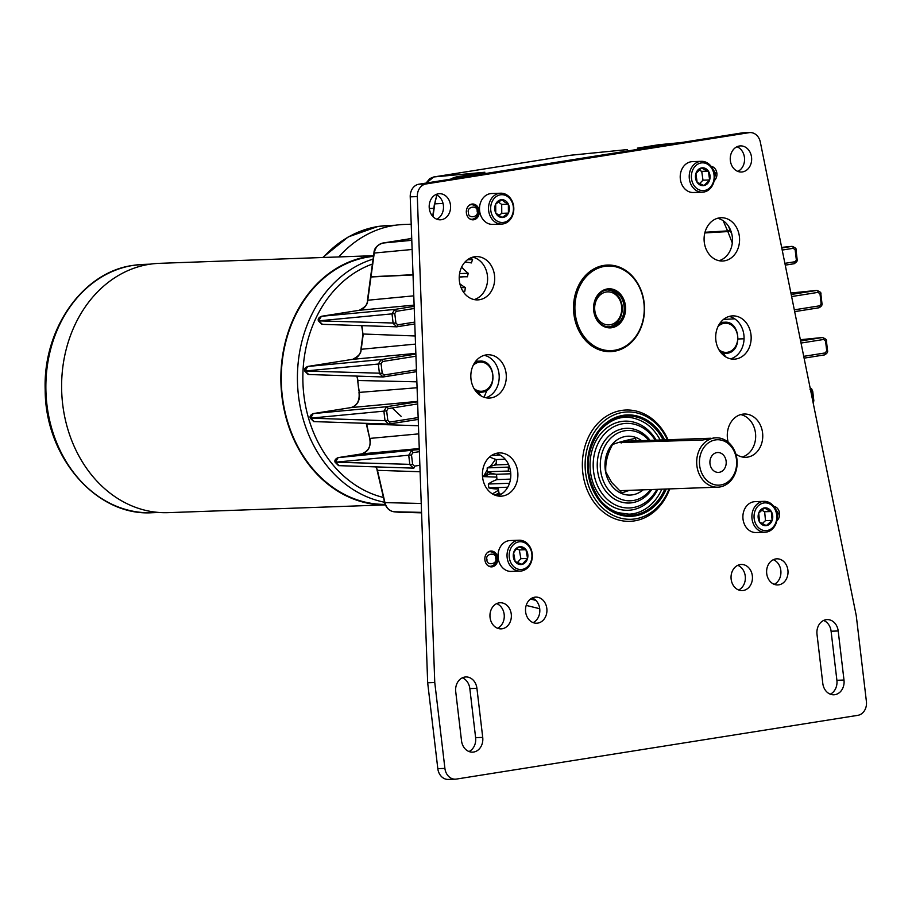<?xml version="1.0" encoding="UTF-8"?>
<svg xmlns="http://www.w3.org/2000/svg" width="912" height="912" viewBox="0 0 912 912"><rect width="100%" height="100%" fill="white"/><g stroke="black" fill="none" stroke-linecap="round" stroke-linejoin="round"><path stroke-width="1.37" d="M607.073 289.913A18.514 15.162 -92 0 1 622.246 308.21A18.514 15.162 -92 0 1 608.384 326.884M621.756 308.188A16.53 13.543 88 0 0 607.871 291.851A16.53 13.543 88 0 0 594.67 308.564A16.53 13.543 88 0 0 608.566 324.9A16.53 13.543 88 0 0 621.756 308.188M487.145 390.074A59.36 48.621 88 0 0 484.147 397.29M459.887 283.86A59.36 48.621 88 0 0 465.359 287.542A117.557 96.296 88 0 0 464.869 291.179L462.931 291.247M465.359 287.542L461.107 287.702M464.869 291.179A59.36 48.621 88 0 0 463.034 291.418M461.609 267.113A59.36 48.621 88 0 0 468.255 273.269A117.557 96.296 88 0 0 467.389 276.792A59.36 48.621 88 0 0 464.185 276.781A59.36 48.621 88 0 0 459.226 277.259M468.255 273.269L459.58 273.577M470.911 257.788A59.36 48.621 88 0 0 472.598 259.567A117.557 96.296 88 0 0 471.379 262.93A59.36 48.621 88 0 0 464.892 262.166M472.598 259.567L467.525 259.749M576.658 294.439A42.317 34.667 88 0 0 598.66 348.293A42.317 34.667 88 0 0 642.493 322.221A42.317 34.667 88 0 0 620.491 268.367A42.317 34.667 88 0 0 576.658 294.439M642.698 322.563A43.309 35.477 -92 0 1 610.55 351.633A43.309 35.477 -92 0 1 575.324 294.131A43.309 35.477 -92 0 1 607.46 265.061A43.309 35.477 -92 0 1 642.698 322.563M594.373 301.918A19.551 16.017 -92 0 1 614.62 289.868A19.551 16.017 -92 0 1 624.788 314.743A19.551 16.017 -92 0 1 604.531 326.792A19.551 16.017 -92 0 1 594.373 301.918M623.443 314.446A18.559 15.208 88 0 0 608.35 289.799A18.559 15.208 88 0 0 594.578 302.26A18.559 15.208 88 0 0 609.672 326.895A18.559 15.208 88 0 0 623.443 314.446M725.735 356.9A33.619 27.542 88 0 0 723.262 353.491M480.875 395.774A33.619 27.542 88 0 0 478.401 392.365M361.631 453.891A1.984 1.129 81 0 1 361.676 453.891A1.984 1.129 81 0 1 361.711 453.88C367.696 452.192 370.557 447.575 370.283 440.029L370.01 438.398L418.733 433.873M426.36 183.027L433.77 176.962L570.331 155.279A1.984 1.129 81 0 1 570.376 155.279L627.479 149.568M411.791 240.312L382.801 243.059A1.984 1.129 81 0 0 382.766 243.059C376.907 245.191 373.966 248.543 373.943 253.137L374.262 253.046C375.299 247.437 378.149 244.108 382.801 243.059L408.451 238.978A27.155 22.241 88 0 0 411.711 238.157L408.405 238.99A1.984 1.129 81 0 1 408.451 238.978L411.734 238.659M359.157 310.308A1.984 1.129 81 0 1 359.191 310.297C363.899 309.225 366.749 305.851 367.787 300.185L374.262 253.046L412.121 249.478M414.721 322.107L397.757 324.809A1.984 1.129 81 0 1 396.937 326.804A1.984 1.129 81 0 1 396.823 326.815L393.14 323.395L392.023 313.865L318.687 320.864L321.423 316.293A1.984 1.129 -99 0 0 321.377 316.304L359.191 310.297A1.984 1.129 81 0 1 359.237 310.285C365.461 307.025 368.22 303.685 367.468 300.265L413.786 295.841M361.665 325.664L362.942 334.1L361.939 325.675M352.602 359.339A1.984 1.129 81 0 1 352.636 359.328C357.344 358.256 360.194 354.893 361.232 349.228L363.261 334.02L415.222 335.981M416.442 369.839L384.055 374.98A1.984 1.129 81 0 1 383.234 376.975A1.984 1.129 81 0 1 383.12 376.975L379.449 373.567L378.32 364.036L304.984 371.036L307.72 366.464A1.984 1.129 -99 0 0 307.675 366.464L352.636 359.328A1.984 1.129 81 0 1 352.682 359.328C358.906 356.056 361.665 352.716 360.913 349.307L415.519 344.098M416.864 381.82L357.914 380.498L357.128 376.143M417.571 401.383L350.96 407.596C357.436 405.612 360.217 400.55 359.317 392.399L417.08 387.737M310.217 417.981C309.613 416.26 310.616 414.789 313.249 413.581L350.96 407.596A1.984 1.129 81 0 0 350.915 407.596A1.984 1.129 81 0 1 350.915 407.596L313.249 413.581A1.984 1.129 -99 0 0 313.249 413.581L310.559 418.152L383.884 411.152L386.631 406.718A1.984 1.129 81 0 1 388.033 408.633L417.662 403.936M366.179 423.373L366.67 424.057L366.499 423.385M419.862 465.28L414.458 466.146A1.984 1.129 81 0 1 413.638 468.141A1.984 1.129 81 0 1 413.524 468.141L409.841 464.732L408.724 455.202L335.388 462.202L338.124 457.63A1.984 1.129 -99 0 0 338.078 457.63L361.676 453.891C371.23 449.935 370.375 442.947 369.679 438.33L366.67 424.057L418.448 425.744M375.881 466.91L377.443 470.341L376.166 466.921M421.549 512.362L393.916 511.78A132.913 108.881 -92 0 0 401.861 512.327L393.859 511.769A1.984 1.129 -83.5 0 0 393.916 511.78C389.401 510.994 386.426 507.961 384.967 502.683L377.443 470.341L420.09 471.732M484.637 172.277L479.507 173.2A1.984 1.129 -99 0 0 479.461 173.2L479.461 173.2A1.984 1.129 -99 0 0 479.427 173.212M637.317 148.143L658.726 144.734L637.317 148.143A1.984 1.129 -99 0 0 637.283 148.143M801.044 343.06L823.741 339.458L825.577 341.168L826.705 350.687L827.537 350.504C828.028 352.089 827.013 353.548 824.505 354.905L804.099 358.142L824.391 354.916A1.984 1.129 -99 0 0 824.505 354.905L824.505 354.905A1.984 1.129 -99 0 0 825.326 352.91L803.723 356.341M800.622 340.985L822.487 337.52L800.36 339.72L822.339 337.531A1.984 1.129 -99 0 1 823.741 339.458M791.616 296.56L818.178 292.342L820.013 294.052L821.142 303.582L821.963 303.388C822.453 304.973 821.45 306.443 818.942 307.789L794.671 311.642L818.816 307.8A1.984 1.129 -99 0 0 818.942 307.789L818.942 307.789A1.984 1.129 -99 0 0 819.763 305.794L794.306 309.841M791.194 294.485L816.924 290.404L790.898 293.003L816.764 290.426A1.984 1.129 -99 0 1 818.178 292.342M785.255 265.13L793.987 263.75A1.984 1.129 -99 0 0 794.101 263.739L794.101 263.739A1.984 1.129 -99 0 0 794.933 261.744L784.89 263.34M781.778 247.984L792.083 246.354L781.652 247.391L791.935 246.377A1.984 1.129 -99 0 1 793.337 248.292L795.173 250.002L796.005 249.808C796.598 248.759 795.287 247.608 792.083 246.354M570.855 155.211L627.41 149.579M570.296 155.291A1.984 1.129 81 0 1 570.331 155.279L433.736 176.974A1.984 1.129 81 0 1 433.77 176.962L484.66 172.265M397.757 324.809L395.922 323.099L394.793 313.568L392.023 313.865L394.771 309.43A1.984 1.129 81 0 1 396.173 311.357L414.23 308.484M395.922 323.099L318.687 320.864L322.369 324.273M396.823 326.815L321.845 324.307L318.368 320.842M396.31 326.838L414.789 323.965M384.055 374.98L382.219 373.27L381.102 363.74L378.32 364.036L381.068 359.602A1.984 1.129 81 0 1 382.47 361.528L415.952 356.204M382.219 373.27L304.984 371.036L308.666 374.444M304.665 371.013L308.165 374.479L383.12 376.975M382.607 377.009L416.499 371.686L383.348 376.941M418.152 417.559L389.629 422.085A1.984 1.129 81 0 1 388.797 424.08A1.984 1.129 81 0 1 388.683 424.091L385.012 420.683L310.559 418.152L314.23 421.561M310.24 418.118L313.728 421.595L388.683 424.091M388.17 424.126L418.22 419.417L388.922 424.057M414.458 466.146L412.623 464.436L411.494 454.906L408.724 455.202L411.46 450.767A1.984 1.129 81 0 1 412.874 452.694L419.372 451.657M412.623 464.436L335.388 462.202L339.059 465.61M413.524 468.141L338.546 465.644L335.069 462.179M413.011 468.175L413.752 468.107M813.265 403.389L813.835 400.676L812.934 401.782M810.038 389.629L811.874 391.339L812.706 391.145L811.475 388.637L810.107 387.828M825.577 341.168L826.409 340.974C826.99 339.925 825.691 338.774 822.487 337.52M820.013 294.052L820.846 293.858C821.427 292.809 820.116 291.658 816.924 290.404M785.255 265.141L794.101 263.739C796.814 261.995 797.829 260.524 797.134 259.339L794.933 261.744M389.629 422.085L387.794 420.386L385.012 420.683L383.884 411.152L386.665 410.856L388.033 408.633M490.143 473.909L483.451 476.6L489.071 471.971M486.848 470.558L483.451 476.6L496.744 477.113M489.334 457.197L490.223 457.151M499.001 492.811L494.977 495.159M510.617 471.903A47.515 38.92 -92 0 1 508.417 471.037A123.747 101.369 -92 0 1 508.292 467.126A47.515 38.92 -92 0 1 509.386 466.602M489.698 456.878A47.515 38.92 88 0 0 496.379 459.557A112.655 92.283 88 0 0 496.253 464.881A47.515 38.92 88 0 0 487.19 467.879A123.747 101.369 88 0 0 487.304 471.789A47.515 38.92 88 0 0 496.538 474.286A112.655 92.283 88 0 0 496.983 479.598A47.515 38.92 88 0 0 488.33 484.021A123.747 101.369 88 0 0 488.866 487.886A47.515 38.92 88 0 0 498.1 488.9A47.515 38.92 88 0 0 498.26 488.9A112.655 92.283 88 0 0 499.274 494.11A47.515 38.92 88 0 0 496.561 495.683M501.44 494.03L499.274 494.11M507.745 487.213L488.866 487.886M510.503 479.119L496.983 479.598M488.33 484.021L509.443 483.269M496.538 474.286L510.777 473.784M508.417 471.037L487.304 471.789M508.52 464.447L496.253 464.881M487.19 467.879L508.292 467.126M496.379 459.557L505.214 459.238M500.3 455.156L491.545 455.476M661.804 489.174A48.712 39.9 -92 0 1 649.162 506.251C642.983 511.244 636.257 513.889 628.995 514.174L618.256 512.692C610.858 510.321 604.451 505.658 599.036 498.682C584.501 475.813 584.603 453.332 599.355 431.239C613.548 415.598 629.177 413.079 646.22 423.681A48.712 39.9 -92 0 1 655.58 432.801A48.712 39.9 -92 0 1 660.174 440.063M656.868 489.356A42.317 34.667 -92 0 1 602.638 494.27A42.317 34.667 -92 0 1 604.052 434.488A42.317 34.667 -92 0 1 653.072 437.076A42.317 34.667 -92 0 1 655.261 440.234M657.826 489.322A44.597 36.526 -92 0 1 599.982 495.854A44.597 36.526 -92 0 1 601.464 432.869A44.597 36.526 -92 0 1 653.117 435.583A44.597 36.526 -92 0 1 656.207 440.2M650.507 489.584A35.192 28.819 -92 0 1 608.133 489.413A35.192 28.819 -92 0 1 608.749 440.371A35.192 28.819 -92 0 1 648.956 440.462M651.692 489.539A37.369 30.609 -92 0 1 605.591 490.93A37.369 30.609 -92 0 1 606.833 438.136A37.369 30.609 -92 0 1 650.119 440.416L650.119 440.416M636.337 440.906L635.311 438.398C624.925 440.542 617.333 442.605 612.533 444.589C607.449 453.697 605.215 462.783 605.819 471.846L611.667 482.448L621.893 492.902L629.474 490.325M643.12 489.847A29.446 24.122 -92 0 1 611.553 485.537A29.446 24.122 -92 0 1 610.356 446.766A29.446 24.122 -92 0 1 641.683 440.724M669.704 488.9A55.689 45.611 -92 0 1 629.953 521.322A55.689 45.611 -92 0 1 594.795 503.299A55.689 45.611 -92 0 1 585.686 444.007A55.689 45.611 -92 0 1 625.985 410.024A55.689 45.611 -92 0 1 661.154 428.036A55.689 45.611 -92 0 1 668.051 439.778M669.02 488.923A53.705 43.993 -92 0 1 597.109 501.919A53.705 43.993 -92 0 1 598.899 426.064A53.705 43.993 -92 0 1 661.109 429.335A53.705 43.993 -92 0 1 667.379 439.801M627.011 414.937A50.73 41.564 -92 0 1 658.772 431.365A50.73 41.564 -92 0 1 664.061 439.926M665.692 489.037A50.73 41.564 -92 0 1 630.625 516.34M666.262 489.014A50.73 41.564 -92 0 1 630.91 516.329A50.73 41.564 -92 0 1 598.876 499.913A50.73 41.564 -92 0 1 590.577 445.888A50.73 41.564 -92 0 1 627.296 414.926A50.73 41.564 -92 0 1 659.33 431.342A50.73 41.564 -92 0 1 664.631 439.903M763.994 501.349L754.988 501.668A15.447 12.654 88 0 0 743.086 514.117A15.447 12.654 88 0 0 750.553 531.206A15.447 12.654 88 0 0 756.082 532.54L765.1 532.22A15.447 12.654 -92 0 1 759.559 530.887A15.447 12.654 -92 0 1 752.092 513.798A15.447 12.654 -92 0 1 763.994 501.349A15.447 12.654 -92 0 1 769.523 502.683A15.447 12.654 -92 0 1 776.99 519.772A15.447 12.654 -92 0 1 765.1 532.22M769.91 504.062A13.897 11.389 88 0 0 754.965 511.096A13.897 11.389 88 0 0 760.95 529.45A13.897 11.389 88 0 0 775.895 522.405A13.897 11.389 88 0 0 769.91 504.062M768.314 508.6A8.926 7.319 88 0 0 764.564 507.87A8.926 7.319 88 0 0 758.704 513.125A8.926 7.319 88 0 0 759.571 521.995A8.926 7.319 88 0 0 766.297 525.631A8.926 7.319 88 0 0 772.156 520.387A8.926 7.319 88 0 0 771.29 511.507A8.926 7.319 88 0 0 768.314 508.6M767.243 509.717L764.564 507.87L758.704 513.125L759.571 521.995L766.297 525.631L772.156 520.387L771.29 511.507L767.243 509.717M762.044 523.727L765.51 520.627L764.644 511.746L761.497 510.047M765.51 520.627L772.156 520.387M764.644 511.746L771.29 511.507M519.133 540.235L510.116 540.554A15.447 12.654 88 0 0 502.124 544.441A15.447 12.654 88 0 0 498.978 561.678A15.447 12.654 88 0 0 511.222 571.414L520.228 571.094A15.447 12.654 -92 0 1 507.984 561.359A15.447 12.654 -92 0 1 511.142 544.122A15.447 12.654 -92 0 1 519.133 540.235A15.447 12.654 -92 0 1 531.377 549.97A15.447 12.654 -92 0 1 528.219 567.207A15.447 12.654 -92 0 1 520.228 571.094M512.875 545.251A13.897 11.389 88 0 0 512.168 564.87A13.897 11.389 88 0 0 528.253 566.021A13.897 11.389 88 0 0 528.971 546.402A13.897 11.389 88 0 0 512.875 545.251M515.622 548.956A8.926 7.319 88 0 0 513.593 552.82A8.926 7.319 88 0 0 515.166 561.564A8.926 7.319 88 0 0 522.143 564.38A8.926 7.319 88 0 0 527.546 558.44A8.926 7.319 88 0 0 525.962 549.697A8.926 7.319 88 0 0 518.985 546.892A8.926 7.319 88 0 0 515.622 548.956M515.599 549.879L513.593 552.82L515.166 561.564L522.143 564.38L527.546 558.44L525.962 549.697L518.985 546.892L515.599 549.879M517.252 562.693L520.889 558.68L519.316 549.936L516.625 548.853M520.889 558.68L527.546 558.44M519.316 549.936L525.962 549.697M701.328 161.333L692.311 161.652A15.447 12.654 88 0 0 680.363 174.488A15.447 12.654 88 0 0 688.48 191.497A15.447 12.654 88 0 0 693.416 192.523L702.422 192.204A15.447 12.654 -92 0 1 697.498 191.178A15.447 12.654 -92 0 1 689.369 174.169A15.447 12.654 -92 0 1 701.328 161.333A15.447 12.654 -92 0 1 706.253 162.359A15.447 12.654 -92 0 1 714.381 179.368A15.447 12.654 -92 0 1 702.422 192.204M706.709 163.772A13.897 11.389 88 0 0 692.071 171.741A13.897 11.389 88 0 0 698.82 189.707A13.897 11.389 88 0 0 713.446 181.727A13.897 11.389 88 0 0 706.709 163.772M705.295 168.401A8.926 7.319 88 0 0 701.522 167.911A8.926 7.319 88 0 0 695.902 173.519A8.926 7.319 88 0 0 697.133 182.343A8.926 7.319 88 0 0 703.996 185.558A8.926 7.319 88 0 0 709.627 179.949A8.926 7.319 88 0 0 708.385 171.125A8.926 7.319 88 0 0 705.295 168.401M704.269 169.541L701.522 167.911L695.902 173.519L697.133 182.343L703.996 185.558L709.627 179.949L708.385 171.125L704.269 169.541M699.401 183.745L702.981 180.188L701.738 171.365L698.82 169.997M702.981 180.188L709.627 179.949M701.738 171.365L708.385 171.125M500.62 193.207L491.602 193.526A15.447 12.654 88 0 0 479.849 205.143A15.447 12.654 88 0 0 485.925 222.289A15.447 12.654 88 0 0 492.708 224.386L501.714 224.067A15.447 12.654 -92 0 1 494.942 221.958A15.447 12.654 -92 0 1 488.866 204.812A15.447 12.654 -92 0 1 500.62 193.207A15.447 12.654 -92 0 1 507.403 195.305A15.447 12.654 -92 0 1 513.467 212.45A15.447 12.654 -92 0 1 501.714 224.067M507.665 196.604A13.897 11.389 88 0 0 492.138 201.586A13.897 11.389 88 0 0 496.447 220.601A13.897 11.389 88 0 0 511.963 215.62A13.897 11.389 88 0 0 507.665 196.604M505.658 200.891A8.926 7.319 88 0 0 501.988 199.671A8.926 7.319 88 0 0 495.683 204.094A8.926 7.319 88 0 0 495.752 213.02A8.926 7.319 88 0 0 502.113 217.535A8.926 7.319 88 0 0 508.417 213.112A8.926 7.319 88 0 0 508.36 204.185A8.926 7.319 88 0 0 505.658 200.891M504.484 201.951L501.988 199.671L495.683 204.094L495.752 213.02L502.113 217.535L508.417 213.112L508.36 204.185L504.484 201.951M498.625 215.563L501.771 213.351L501.703 204.425L498.157 201.905M501.771 213.351L508.417 213.112M501.703 204.425L508.36 204.185M373.487 256.352A124.237 101.768 88 0 0 368.516 256.99A124.237 101.768 88 0 0 281.614 388.58A124.237 101.768 88 0 0 385.172 504.382M385.366 504.872A124.727 102.178 -92 0 1 281.215 388.717A124.727 102.178 -92 0 1 368.459 256.5A124.727 102.178 -92 0 1 373.555 255.85M385.377 504.895L168.264 512.647A124.727 102.178 -92 0 1 62.05 397.86A124.727 102.178 -92 0 1 149.203 264.32A124.727 102.178 -92 0 1 159.361 263.34L373.578 255.691M338.762 256.933A124.727 102.178 -92 0 1 394.064 225.446A124.727 102.178 -92 0 1 404.233 224.455L411.209 224.204M719.329 472.302A9.952 8.151 88 0 0 726.169 461.597A9.952 8.151 88 0 0 717.698 452.512A9.952 8.151 88 0 0 716.775 452.614A9.952 8.151 88 0 0 709.946 463.307A9.952 8.151 88 0 0 718.405 472.393A9.952 8.151 88 0 0 719.329 472.302M715.133 439.972A22.72 18.605 88 0 0 699.664 465.69A22.72 18.605 88 0 0 720.97 484.933A22.72 18.605 88 0 0 736.44 459.215A22.72 18.605 88 0 0 715.133 439.972M720.081 486.94A24.704 20.235 -92 0 1 717.801 487.179A24.704 20.235 -92 0 1 696.779 464.618A24.704 20.235 -92 0 1 713.754 438.056A24.704 20.235 -92 0 1 716.034 437.817A24.704 20.235 -92 0 1 737.056 460.378A24.704 20.235 -92 0 1 720.081 486.94M712.979 438.17L702.73 440.006L620.399 442.537M621.585 442.901C619.636 442.639 620.114 442.103 623.01 441.294L710.801 438.25M525.62 611.849A13.064 10.705 88 0 0 536.689 623.227A13.064 10.705 88 0 0 546.824 608.486A13.064 10.705 88 0 0 535.754 597.109A13.064 10.705 88 0 0 525.62 611.849M533.11 622.611A13.064 10.705 88 0 0 539.722 608.737A13.064 10.705 88 0 0 532.232 597.976M490.063 617.504A13.064 10.705 88 0 0 501.121 628.87A13.064 10.705 88 0 0 511.256 614.129A13.064 10.705 88 0 0 500.186 602.752A13.064 10.705 88 0 0 490.063 617.504M497.553 628.265A13.064 10.705 88 0 0 504.165 614.392A13.064 10.705 88 0 0 496.675 603.619M731.15 579.223A13.064 10.705 88 0 0 742.208 590.6A13.064 10.705 88 0 0 752.343 575.848A13.064 10.705 88 0 0 741.285 564.471A13.064 10.705 88 0 0 731.15 579.223M738.64 589.984A13.064 10.705 88 0 0 745.252 576.11A13.064 10.705 88 0 0 737.762 565.337M766.718 573.568A13.064 10.705 88 0 0 777.776 584.945A13.064 10.705 88 0 0 787.911 570.205A13.064 10.705 88 0 0 776.842 558.828A13.064 10.705 88 0 0 766.718 573.568M774.208 584.33A13.064 10.705 88 0 0 780.82 570.456A13.064 10.705 88 0 0 773.33 559.694M776.819 520.775A7.923 6.487 88 0 0 779.532 513.194A7.923 6.487 88 0 0 773.741 506.342M735.824 454.016A21.66 17.738 88 0 0 745.799 457.311A21.66 17.738 88 0 0 762.58 432.881A21.66 17.738 88 0 0 744.249 414.025A21.66 17.738 88 0 0 727.457 438.455A21.66 17.738 88 0 0 728.175 442.172M742.231 457.003A21.66 17.738 88 0 0 755.489 433.132A21.66 17.738 88 0 0 740.715 414.595M715.863 340.313A21.66 17.738 88 0 0 734.194 359.157A21.66 17.738 88 0 0 750.986 334.727A21.66 17.738 88 0 0 732.655 315.883A21.66 17.738 88 0 0 715.863 340.313M730.637 358.849A21.66 17.738 88 0 0 743.896 334.989A21.66 17.738 88 0 0 729.121 316.441M704.269 242.159A21.66 17.738 88 0 0 722.6 261.014A21.66 17.738 88 0 0 739.393 236.584A21.66 17.738 88 0 0 721.061 217.729A21.66 17.738 88 0 0 704.269 242.159M719.044 260.695A21.66 17.738 88 0 0 732.302 236.835A21.66 17.738 88 0 0 717.527 218.287M730.352 160.637A13.064 10.705 88 0 0 741.422 172.015A13.064 10.705 88 0 0 751.545 157.263A13.064 10.705 88 0 0 740.487 145.897A13.064 10.705 88 0 0 730.352 160.637M737.842 171.399A13.064 10.705 88 0 0 744.454 157.525A13.064 10.705 88 0 0 736.964 146.752M714.142 180.758A7.923 6.487 88 0 0 716.866 173.177A7.923 6.487 88 0 0 711.075 166.326M429.29 208.438A13.064 10.705 88 0 0 440.359 219.815A13.064 10.705 88 0 0 450.482 205.075A13.064 10.705 88 0 0 439.424 193.697A13.064 10.705 88 0 0 429.29 208.438M436.78 219.199A13.064 10.705 88 0 0 443.392 205.325A13.064 10.705 88 0 0 435.902 194.564M484.899 559.968A7.923 6.487 88 0 0 491.602 566.865A7.923 6.487 88 0 0 497.747 557.939A7.923 6.487 88 0 0 491.032 551.042A7.923 6.487 88 0 0 484.899 559.968M466.385 212.941A7.923 6.487 88 0 0 473.089 219.838A7.923 6.487 88 0 0 479.233 210.9A7.923 6.487 88 0 0 472.53 204.014A7.923 6.487 88 0 0 466.385 212.941M482.596 477.341A21.66 17.738 88 0 0 500.927 496.185A21.66 17.738 88 0 0 517.72 471.755A21.66 17.738 88 0 0 499.388 452.911A21.66 17.738 88 0 0 482.596 477.341M497.371 495.877A21.66 17.738 88 0 0 510.629 472.017A21.66 17.738 88 0 0 495.854 453.469M459.397 281.033A21.66 17.738 88 0 0 477.74 299.888A21.66 17.738 88 0 0 494.521 275.458A21.66 17.738 88 0 0 476.189 256.603A21.66 17.738 88 0 0 459.397 281.033M474.172 299.581A21.66 17.738 88 0 0 487.43 275.709A21.66 17.738 88 0 0 472.655 257.173M471.002 379.187A21.66 17.738 88 0 0 489.334 398.042A21.66 17.738 88 0 0 506.126 373.612A21.66 17.738 88 0 0 487.783 354.757A21.66 17.738 88 0 0 471.002 379.187M485.765 397.723A21.66 17.738 88 0 0 499.024 373.863A21.66 17.738 88 0 0 484.261 355.327M455.384 779.179L448.294 779.429A12.369 10.135 -92 0 1 437.817 768.656L427.671 682.78L434.762 682.518L444.908 768.406A12.369 10.135 88 0 0 455.384 779.179A12.369 10.135 88 0 0 456.399 779.076L857.816 715.339A12.369 10.135 88 0 0 866.4 701.476L856.254 615.6L760.334 142.135A12.369 10.135 88 0 0 750.052 132.571A12.369 10.135 88 0 0 749.037 132.673L425.995 183.962A12.369 10.135 88 0 0 417.32 196.593L410.229 196.844A12.369 10.135 -92 0 1 418.904 184.213L425.995 183.962M749.037 132.673L741.946 132.924L418.904 184.213M830.285 694.169A13.064 10.705 88 0 0 836.897 680.295L831.094 631.218A13.064 10.705 88 0 0 823.604 620.456M469.007 751.534A13.064 10.705 88 0 0 475.619 737.66L469.828 688.583A13.064 10.705 88 0 0 462.338 677.821M427.671 682.78L410.229 196.844M741.946 132.924A12.369 10.135 -92 0 1 742.961 132.821L750.052 132.571M434.762 682.518L417.32 196.593M838.196 630.967A13.064 10.705 88 0 0 827.127 619.59A13.064 10.705 88 0 0 817.004 634.33L822.795 683.407A13.064 10.705 88 0 0 833.864 694.784A13.064 10.705 88 0 0 843.988 680.044L838.196 630.967L831.094 631.218M476.919 688.332A13.064 10.705 88 0 0 465.85 676.955A13.064 10.705 88 0 0 455.726 691.695L461.518 740.772A13.064 10.705 88 0 0 472.587 752.149A13.064 10.705 88 0 0 482.722 737.398L476.919 688.332L469.828 688.583M357.595 380.509L359.317 392.399A54.515 44.654 -92 0 1 358.348 386.494A54.515 44.654 -92 0 1 357.914 380.498L356.831 376.132M392.183 407.983L401.166 416.362M487.703 552.319A7.307 5.985 -92 0 1 490.257 551.68C493.734 552.113 495.809 554.245 496.47 558.076C496.652 562.613 494.749 565.349 490.781 566.272A7.307 5.985 -92 0 1 488.137 565.793M495.638 558.258C497.918 564.289 486.199 566.147 486.997 559.637C484.717 553.607 496.436 551.749 495.638 558.258M469.19 205.291A7.307 5.985 -92 0 1 471.743 204.653C475.22 205.086 477.295 207.218 477.956 211.037C478.139 215.585 476.235 218.321 472.268 219.245A7.307 5.985 -92 0 1 469.623 218.766M477.124 211.231C479.404 217.261 467.685 219.119 468.483 212.61C466.203 206.579 477.922 204.721 477.124 211.231M775.895 510.139L777.434 513.524L777.184 516.203M713.218 170.122L714.769 173.497L714.518 176.187M679.942 142.762A1.984 1.129 -99 0 0 679.657 142.717A1.984 1.129 -99 0 0 679.611 142.717A34.998 28.671 -92 0 1 681.036 142.534A34.998 28.671 -92 0 1 681.766 142.477M479.233 174.637A1.984 1.129 -99 0 0 478.948 174.58A1.984 1.129 -99 0 0 478.903 174.591L679.611 142.717L658.772 144.734A1.984 1.129 -99 0 0 658.726 144.734A1.984 1.129 -99 0 0 658.692 144.746M476.771 175.024A34.998 28.671 -92 0 1 478.903 174.591L458.063 176.609A1.984 1.129 -99 0 0 458.018 176.609L479.461 173.2L458.063 176.609A33.721 27.622 88 0 0 450.482 179.197M535.846 600.37L530.476 599.047M723.41 319.474L734.673 318.812M408.371 238.99A1.984 1.129 81 0 1 408.405 238.99L382.766 243.059M413.022 274.706L370.91 276.781A24.818 20.326 88 0 0 370.888 276.986L413.033 274.934M414.162 306.352L394.771 309.43L321.423 316.293L359.237 310.285L414.116 305.11M415.872 354.084L381.068 359.602L307.72 366.464L352.682 359.328L415.849 353.366M419.303 449.525L338.124 457.63L361.711 453.88L419.258 448.533M377.112 470.273L384.647 502.615L421.23 503.47M429.301 208.506L433.827 208.369M443.05 203.444L434.773 203.855L432.983 216.611M414.789 323.954L397.051 326.77M313.283 413.581L386.631 406.718L417.582 401.804M782.2 250.059L793.337 248.292M660.14 144.563A33.721 27.622 88 0 0 658.772 144.734L682.507 142.443M437.065 195.1A33.721 27.622 88 0 0 434.773 203.855L436.837 194.974M496.276 462.829L494.509 465.245M731.937 234.612L728.449 226.119M411.494 454.906L412.874 452.694M811.874 391.339L813.002 400.858M826.705 350.687L825.326 352.91M821.142 303.582L819.763 305.794M795.173 250.002L796.301 259.532M394.793 313.568L396.173 311.357M381.102 363.74L382.47 361.528M387.794 420.386L386.665 410.856M539.722 608.737L526.201 605.397L539.722 608.714M495.512 459.295A124.864 102.281 -92 0 1 490.177 466.568M723.193 220.738L727.571 230.896L730.102 229.961M704.987 232.275L727.571 230.896A19.243 15.766 -92 0 1 727.856 231.58L730.409 230.702M704.816 232.925L727.856 231.58L732.302 242.957M744.067 338.785L738.139 338.979M498.499 490.223A126.859 103.922 -92 0 1 492.366 493.859M664.768 489.071A49.75 40.744 -92 0 1 598.899 499.263A49.75 40.744 -92 0 1 600.552 428.993A49.75 40.744 -92 0 1 658.179 432.026A49.75 40.744 -92 0 1 663.127 439.96M152.087 512.726C96.341 516.409 45.076 456.866 45.19 389.914C42.887 329.141 82.65 272.141 132.947 265.403L143.23 264.412A124.237 101.768 88 0 0 133.106 265.392A124.237 101.768 88 0 0 46.307 398.396A124.237 101.768 88 0 0 152.087 512.726L159.155 512.476M474.73 362.6A15.595 12.768 -92 0 1 478.515 361.243A15.595 12.768 -92 0 1 479.792 361.118C495.626 359.567 498.043 390.632 482.209 392.149L480.898 392.274A15.595 12.768 -92 0 1 475.756 391.157M473.944 388.421A14.603 11.959 88 0 0 482.619 391.157A14.603 11.959 88 0 0 492.754 374.798A14.603 11.959 88 0 0 479.199 362.201A14.603 11.959 88 0 0 473.111 365.461M482.163 392.149A15.595 12.768 -92 0 1 480.898 392.274L476.816 392.422M384.556 502.238A124.237 101.768 -92 0 1 297.586 384.944A124.237 101.768 -92 0 1 373.099 259.099M372.723 263.921A120.338 98.576 88 0 0 303.012 384.727A120.338 98.576 88 0 0 383.781 497.553M322.745 257.503L348.236 236.926L377.819 226.529L388.09 225.526A124.237 101.768 88 0 0 377.967 226.507A124.237 101.768 88 0 0 323.236 257.492M719.591 323.714A15.595 12.768 -92 0 1 723.376 322.358A15.595 12.768 -92 0 1 724.652 322.232C740.487 320.682 742.904 351.747 727.069 353.275L725.758 353.4A15.595 12.768 -92 0 1 720.628 352.283M718.816 349.547A14.603 11.959 88 0 0 727.48 352.271A14.603 11.959 88 0 0 737.614 335.912A14.603 11.959 88 0 0 724.06 323.327A14.603 11.959 88 0 0 717.983 326.587M727.035 353.275A15.595 12.768 -92 0 1 725.758 353.4L721.677 353.537M631.834 441.066L632.027 442.525M437.817 768.656L444.908 768.406M475.619 737.66L482.722 737.398M836.897 680.295L843.988 680.044M464.185 276.781L459.238 276.952M777.138 518.575L778.267 513.331L774.63 507.631M714.461 178.558L715.601 173.314L711.964 167.614M490.257 551.68L488.741 551.646M471.743 204.653L470.227 204.619M426.086 183.073L429.803 178.581L433.736 176.974M373.943 253.137L370.591 276.86M370.568 277.077L367.468 300.265M362.942 334.1L360.913 349.307M350.915 407.596C357.196 405.658 359.887 400.573 358.986 392.342M366.339 423.989L369.679 438.33M393.859 511.769C389.173 510.902 386.107 507.847 384.647 502.615M401.861 512.327L421.572 512.829M484.899 172.22L479.461 173.2M432.71 216.315L434.454 203.935M450.334 179.219L458.018 176.609M318.356 320.705C317.741 318.972 318.755 317.513 321.377 316.304M304.654 370.876C304.049 369.143 305.053 367.684 307.675 366.464M335.057 462.042C334.442 460.309 335.456 458.839 338.078 457.63M490.086 473.909L495.364 474.126M813.835 400.676L812.706 391.145M827.537 350.504L826.409 340.974M821.963 303.388L820.846 293.858M797.134 259.339L796.005 249.808M490.781 566.272L489.242 566.42M472.268 219.245L470.729 219.393M143.23 264.412L150.298 264.161M479.792 361.118L475.699 361.266M388.09 225.526L395.158 225.275M724.652 322.232L720.56 322.381M717.801 487.179L619.385 490.69M716.034 437.817L713.321 437.908M625.689 441.032L623.443 441.112"/></g></svg>
